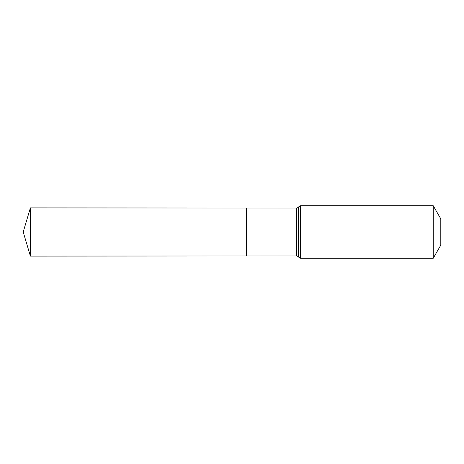 <?xml version="1.0" encoding="UTF-8"?>
<svg xmlns="http://www.w3.org/2000/svg" width="464" height="464" viewBox="0 0 464 464"><rect width="100%" height="100%" fill="white"/><g stroke="black" fill="none" stroke-linecap="round" stroke-linejoin="round"><path stroke-width="0.7" d="M246.599 232L246.599 208.04L30.392 207.907L30.392 256.093L246.599 255.96L246.599 208.04L296.566 208.075L296.566 255.925L246.599 255.96L246.599 232M433.214 205.72L433.214 258.28L440.8 245.143L440.8 218.857L433.214 205.72L300.626 205.72L298.596 206.898C298.717 207.222 298.039 207.611 296.566 208.075M30.392 256.093L23.2 232L246.599 232L30.392 232M433.214 258.28L300.626 258.28L300.626 205.72M300.626 258.28L298.596 257.102L298.596 206.898M298.596 257.102C298.717 256.778 298.039 256.389 296.566 255.925M23.2 232L30.392 207.907"/></g></svg>
